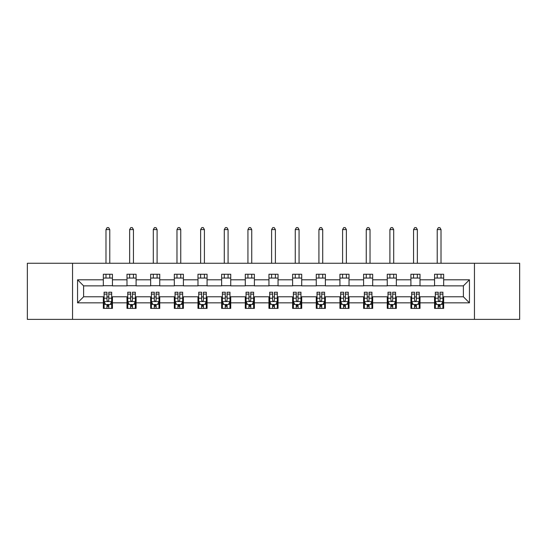 <?xml version="1.0" encoding="UTF-8"?>
<svg xmlns="http://www.w3.org/2000/svg" width="547" height="547" viewBox="0 0 547 547"><rect width="100%" height="100%" fill="white"/><g stroke="black" fill="none" stroke-linecap="round" stroke-linejoin="round"><path stroke-width="0.82" d="M474.454 319.38L519.65 319.38L519.65 263.264L474.454 263.264L474.454 319.38L72.546 319.38L72.546 263.264L27.35 263.264L27.35 319.38L72.546 319.38M474.454 263.264L72.546 263.264M443.665 279.797L443.665 274.259L434.564 274.259L434.564 279.797L420.007 279.797L420.007 274.259L410.906 274.259L410.906 279.797L396.349 279.797L396.349 274.259L387.249 274.259L387.249 279.797L372.685 279.797L372.685 274.259L363.591 274.259L363.591 279.797L349.027 279.797L349.027 274.259L339.926 274.259L339.926 279.797L325.369 279.797L325.369 274.259L316.269 274.259L316.269 279.797L301.712 279.797L301.712 274.259L292.611 274.259L292.611 279.797L278.047 279.797L278.047 274.259L268.953 274.259L268.953 279.797L254.389 279.797L254.389 274.259L245.288 274.259L245.288 279.797L230.731 279.797L230.731 274.259L221.631 274.259L221.631 279.797L207.074 279.797L207.074 274.259L197.973 274.259L197.973 279.797L183.409 279.797L183.409 274.259L174.315 274.259L174.315 279.797L159.751 279.797L159.751 274.259L150.651 274.259L150.651 279.797L136.094 279.797L136.094 274.259L126.993 274.259L126.993 279.797L112.436 279.797L112.436 274.259L103.335 274.259L103.335 279.797L77.551 279.797L77.551 302.847L83.616 296.782L103.335 296.782L103.335 308.385L112.436 308.385L112.436 296.782L126.993 296.782L126.993 308.385L136.094 308.385L136.094 296.782L150.651 296.782L150.651 308.385L159.751 308.385L159.751 296.782L174.315 296.782L174.315 308.385L183.409 308.385L183.409 296.782L197.973 296.782L197.973 308.385L207.074 308.385L207.074 296.782L221.631 296.782L221.631 308.385L230.731 308.385L230.731 296.782L245.288 296.782L245.288 308.385L254.389 308.385L254.389 296.782L268.953 296.782L268.953 308.385L278.047 308.385L278.047 296.782L292.611 296.782L292.611 308.385L301.712 308.385L301.712 296.782L316.269 296.782L316.269 308.385L325.369 308.385L325.369 296.782L339.926 296.782L339.926 308.385L349.027 308.385L349.027 296.782L363.591 296.782L363.591 308.385L372.685 308.385L372.685 296.782L387.249 296.782L387.249 308.385L396.349 308.385L396.349 296.782L410.906 296.782L410.906 308.385L420.007 308.385L420.007 296.782L434.564 296.782L434.564 308.385L443.665 308.385L443.665 296.782L463.384 296.782L463.384 285.862L443.665 285.862L443.665 279.797L469.449 279.797L469.449 302.847L443.665 302.847M434.564 302.847L420.007 302.847M410.906 302.847L396.349 302.847M387.249 302.847L372.685 302.847M363.591 302.847L349.027 302.847M339.926 302.847L325.369 302.847M316.269 302.847L301.712 302.847M292.611 302.847L278.047 302.847M268.953 302.847L254.389 302.847M245.288 302.847L230.731 302.847M221.631 302.847L207.074 302.847M197.973 302.847L183.409 302.847M174.315 302.847L159.751 302.847M150.651 302.847L136.094 302.847M126.993 302.847L112.436 302.847M103.335 302.847L77.551 302.847M434.564 279.797L434.564 285.862L420.007 285.862L420.007 279.797M410.906 279.797L410.906 285.862L396.349 285.862L396.349 279.797M387.249 279.797L387.249 285.862L372.685 285.862L372.685 279.797M363.591 279.797L363.591 285.862L349.027 285.862L349.027 279.797M339.926 279.797L339.926 285.862L325.369 285.862L325.369 279.797M316.269 279.797L316.269 285.862L301.712 285.862L301.712 279.797M292.611 279.797L292.611 285.862L278.047 285.862L278.047 279.797M268.953 279.797L268.953 285.862L254.389 285.862L254.389 279.797M245.288 279.797L245.288 285.862L230.731 285.862L230.731 279.797M221.631 279.797L221.631 285.862L207.074 285.862L207.074 279.797M197.973 279.797L197.973 285.862L183.409 285.862L183.409 279.797M174.315 279.797L174.315 285.862L159.751 285.862L159.751 279.797M150.651 279.797L150.651 285.862L136.094 285.862L136.094 279.797M126.993 279.797L126.993 285.862L112.436 285.862L112.436 279.797M103.335 279.797L103.335 285.862L83.616 285.862L77.551 279.797M83.616 285.862L83.616 296.782M469.449 302.847L463.384 296.782M463.384 285.862L469.449 279.797M103.335 278.047L112.436 278.047M103.335 285.712L112.436 285.712M103.335 296.932L104.094 296.932M106.973 296.932L108.791 296.932M111.677 296.932L112.436 296.932M103.335 304.59L104.094 304.59M106.973 304.59L108.791 304.59M111.677 304.59L112.436 304.59M126.993 296.932L127.752 296.932M130.63 296.932L132.456 296.932M135.335 296.932L136.094 296.932M126.993 304.59L127.752 304.59M130.63 304.59L132.456 304.59M135.335 304.59L136.094 304.59M126.993 278.047L136.094 278.047M126.993 285.712L136.094 285.712M150.651 296.932L151.41 296.932M154.295 296.932L156.114 296.932M158.992 296.932L159.751 296.932M150.651 304.59L151.41 304.59M154.295 304.59L156.114 304.59M158.992 304.59L159.751 304.59M150.651 278.047L159.751 278.047M150.651 285.712L159.751 285.712M174.315 296.932L175.067 296.932M177.953 296.932L179.772 296.932M182.65 296.932L183.409 296.932M174.315 304.59L175.067 304.59M177.953 304.59L179.772 304.59M182.65 304.59L183.409 304.59M174.315 278.047L183.409 278.047M174.315 285.712L183.409 285.712M197.973 296.932L198.732 296.932M201.611 296.932L203.429 296.932M206.315 296.932L207.074 296.932M197.973 304.59L198.732 304.59M201.611 304.59L203.429 304.59M206.315 304.59L207.074 304.59M197.973 278.047L207.074 278.047M197.973 285.712L207.074 285.712M221.631 296.932L222.39 296.932M225.268 296.932L227.094 296.932M229.972 296.932L230.731 296.932M221.631 304.59L222.39 304.59M225.268 304.59L227.094 304.59M229.972 304.59L230.731 304.59M221.631 278.047L230.731 278.047M221.631 285.712L230.731 285.712M245.288 296.932L246.047 296.932M248.933 296.932L250.752 296.932M253.63 296.932L254.389 296.932M245.288 304.59L246.047 304.59M248.933 304.59L250.752 304.59M253.63 304.59L254.389 304.59M245.288 278.047L254.389 278.047M245.288 285.712L254.389 285.712M268.953 296.932L269.705 296.932M272.591 296.932L274.409 296.932M277.295 296.932L278.047 296.932M268.953 304.59L269.705 304.59M272.591 304.59L274.409 304.59M277.295 304.59L278.047 304.59M268.953 278.047L278.047 278.047M268.953 285.712L278.047 285.712M292.611 296.932L293.37 296.932M296.248 296.932L298.067 296.932M300.953 296.932L301.712 296.932M292.611 304.59L293.37 304.59M296.248 304.59L298.067 304.59M300.953 304.59L301.712 304.59M292.611 278.047L301.712 278.047M292.611 285.712L301.712 285.712M316.269 296.932L317.028 296.932M319.906 296.932L321.732 296.932M324.61 296.932L325.369 296.932M316.269 304.59L317.028 304.59M319.906 304.59L321.732 304.59M324.61 304.59L325.369 304.59M316.269 278.047L325.369 278.047M316.269 285.712L325.369 285.712M339.926 296.932L340.685 296.932M343.571 296.932L345.389 296.932M348.268 296.932L349.027 296.932M339.926 304.59L340.685 304.59M343.571 304.59L345.389 304.59M348.268 304.59L349.027 304.59M339.926 278.047L349.027 278.047M339.926 285.712L349.027 285.712M363.591 296.932L364.35 296.932M367.228 296.932L369.047 296.932M371.933 296.932L372.685 296.932M363.591 304.59L364.35 304.59M367.228 304.59L369.047 304.59M371.933 304.59L372.685 304.59M363.591 278.047L372.685 278.047M363.591 285.712L372.685 285.712M387.249 296.932L388.008 296.932M390.886 296.932L392.705 296.932M395.59 296.932L396.349 296.932M387.249 304.59L388.008 304.59M390.886 304.59L392.705 304.59M395.59 304.59L396.349 304.59M387.249 278.047L396.349 278.047M387.249 285.712L396.349 285.712M410.906 296.932L411.665 296.932M414.544 296.932L416.37 296.932M419.248 296.932L420.007 296.932M410.906 304.59L411.665 304.59M414.544 304.59L416.37 304.59M419.248 304.59L420.007 304.59M410.906 278.047L420.007 278.047M410.906 285.712L420.007 285.712M434.564 296.932L435.323 296.932M438.209 296.932L440.027 296.932M442.906 296.932L443.665 296.932M434.564 304.59L435.323 304.59M438.209 304.59L440.027 304.59M442.906 304.59L443.665 304.59M434.564 278.047L443.665 278.047M434.564 285.712L443.665 285.712M106.973 306.409L108.791 306.409M104.094 294.129L106.973 294.129L106.973 292.228L104.094 292.228L104.094 301.479L105.605 304.515L110.159 304.515L111.677 301.479L111.677 292.228L108.791 292.228L108.791 294.129L111.677 294.129M111.677 301.479L111.677 308.385M104.094 301.479L104.094 308.385M108.791 304.515L108.791 308.385M106.973 308.385L106.973 304.515M106.973 294.129L106.973 300.344C107.581 301.513 108.183 301.513 108.791 300.344L108.791 294.129M109.776 278.047L109.776 274.259M109.776 263.264L109.776 229.596L105.988 229.596L105.988 263.264M105.988 278.047L105.988 274.259M105.988 229.596L107.123 227.62L108.641 227.62L109.776 229.596M130.63 306.409L132.456 306.409M127.752 294.129L130.63 294.129L130.63 292.228L127.752 292.228L127.752 301.479L129.27 304.515L133.817 304.515L135.335 301.479L135.335 292.228L132.456 292.228L132.456 294.129L135.335 294.129M135.335 301.479L135.335 308.385M127.752 301.479L127.752 308.385M132.456 304.515L132.456 308.385M130.63 308.385L130.63 304.515M130.63 294.129L130.63 300.344C131.239 301.513 131.848 301.513 132.456 300.344L132.456 294.129M133.441 278.047L133.441 274.259M133.441 263.264L133.441 229.596L129.646 229.596L129.646 263.264M129.646 278.047L129.646 274.259M129.646 229.596L130.788 227.62L132.299 227.62L133.441 229.596M154.295 306.409L156.114 306.409M151.41 294.129L154.295 294.129L154.295 292.228L151.41 292.228L151.41 301.479L152.928 304.515L157.474 304.515L158.992 301.479L158.992 292.228L156.114 292.228L156.114 294.129L158.992 294.129M158.992 301.479L158.992 308.385M151.41 301.479L151.41 308.385M156.114 304.515L156.114 308.385M154.295 308.385L154.295 304.515M154.295 294.129L154.295 300.344C154.897 301.513 155.505 301.513 156.114 300.344L156.114 294.129M157.098 278.047L157.098 274.259M157.098 263.264L157.098 229.596L153.304 229.596L153.304 263.264M153.304 278.047L153.304 274.259M153.304 229.596L154.445 227.62L155.963 227.62L157.098 229.596M177.953 306.409L179.772 306.409M175.067 294.129L177.953 294.129L177.953 292.228L175.067 292.228L175.067 301.479L176.585 304.515L181.139 304.515L182.65 301.479L182.65 292.228L179.772 292.228L179.772 294.129L182.65 294.129M182.65 301.479L182.65 308.385M175.067 301.479L175.067 308.385M179.772 304.515L179.772 308.385M177.953 308.385L177.953 304.515M177.953 294.129L177.953 300.344C178.554 301.513 179.163 301.513 179.772 300.344L179.772 294.129M180.756 278.047L180.756 274.259M180.756 263.264L180.756 229.596L176.968 229.596L176.968 263.264M176.968 278.047L176.968 274.259M176.968 229.596L178.103 227.62L179.621 227.62L180.756 229.596M201.611 306.409L203.429 306.409M198.732 294.129L201.611 294.129L201.611 292.228L198.732 292.228L198.732 301.479L200.25 304.515L204.797 304.515L206.315 301.479L206.315 292.228L203.429 292.228L203.429 294.129L206.315 294.129M206.315 301.479L206.315 308.385M198.732 301.479L198.732 308.385M203.429 304.515L203.429 308.385M201.611 308.385L201.611 304.515M201.611 294.129L201.611 300.344C202.219 301.513 202.821 301.513 203.429 300.344L203.429 294.129M204.414 278.047L204.414 274.259M204.414 263.264L204.414 229.596L200.626 229.596L200.626 263.264M200.626 278.047L200.626 274.259M200.626 229.596L201.761 227.62L203.279 227.62L204.414 229.596M225.268 306.409L227.094 306.409M222.39 294.129L225.268 294.129L225.268 292.228L222.39 292.228L222.39 301.479L223.908 304.515L228.455 304.515L229.972 301.479L229.972 292.228L227.094 292.228L227.094 294.129L229.972 294.129M229.972 301.479L229.972 308.385M222.39 301.479L222.39 308.385M227.094 304.515L227.094 308.385M225.268 308.385L225.268 304.515M225.268 294.129L225.268 300.344C225.877 301.513 226.485 301.513 227.094 300.344L227.094 294.129M228.078 278.047L228.078 274.259M228.078 263.264L228.078 229.596L224.284 229.596L224.284 263.264M224.284 278.047L224.284 274.259M224.284 229.596L225.426 227.62L226.937 227.62L228.078 229.596M248.933 306.409L250.752 306.409M246.047 294.129L248.933 294.129L248.933 292.228L246.047 292.228L246.047 301.479L247.565 304.515L252.112 304.515L253.63 301.479L253.63 292.228L250.752 292.228L250.752 294.129L253.63 294.129M253.63 301.479L253.63 308.385M246.047 301.479L246.047 308.385M250.752 304.515L250.752 308.385M248.933 308.385L248.933 304.515M248.933 294.129L248.933 300.344C249.535 301.513 250.143 301.513 250.752 300.344L250.752 294.129M251.736 278.047L251.736 274.259M251.736 263.264L251.736 229.596L247.941 229.596L247.941 263.264M247.941 278.047L247.941 274.259M247.941 229.596L249.083 227.62L250.601 227.62L251.736 229.596M272.591 306.409L274.409 306.409M269.705 294.129L272.591 294.129L272.591 292.228L269.705 292.228L269.705 301.479L271.223 304.515L275.777 304.515L277.295 301.479L277.295 292.228L274.409 292.228L274.409 294.129L277.295 294.129M277.295 301.479L277.295 308.385M269.705 301.479L269.705 308.385M274.409 304.515L274.409 308.385M272.591 308.385L272.591 304.515M272.591 294.129L272.591 300.344C273.199 301.513 273.801 301.513 274.409 300.344L274.409 294.129M275.394 278.047L275.394 274.259M275.394 263.264L275.394 229.596L271.606 229.596L271.606 263.264M271.606 278.047L271.606 274.259M271.606 229.596L272.741 227.62L274.259 227.62L275.394 229.596M296.248 306.409L298.067 306.409M293.37 294.129L296.248 294.129L296.248 292.228L293.37 292.228L293.37 301.479L294.888 304.515L299.435 304.515L300.953 301.479L300.953 292.228L298.067 292.228L298.067 294.129L300.953 294.129M300.953 301.479L300.953 308.385M293.37 301.479L293.37 308.385M298.067 304.515L298.067 308.385M296.248 308.385L296.248 304.515M296.248 294.129L296.248 300.344C296.857 301.513 297.465 301.513 298.067 300.344L298.067 294.129M299.059 278.047L299.059 274.259M299.059 263.264L299.059 229.596L295.264 229.596L295.264 263.264M295.264 278.047L295.264 274.259M295.264 229.596L296.399 227.62L297.917 227.62L299.059 229.596M319.906 306.409L321.732 306.409M317.028 294.129L319.906 294.129L319.906 292.228L317.028 292.228L317.028 301.479L318.545 304.515L323.092 304.515L324.61 301.479L324.61 292.228L321.732 292.228L321.732 294.129L324.61 294.129M324.61 301.479L324.61 308.385M317.028 301.479L317.028 308.385M321.732 304.515L321.732 308.385M319.906 308.385L319.906 304.515M319.906 294.129L319.906 300.344C320.515 301.513 321.123 301.513 321.732 300.344L321.732 294.129M322.716 278.047L322.716 274.259M322.716 263.264L322.716 229.596L318.922 229.596L318.922 263.264M318.922 278.047L318.922 274.259M318.922 229.596L320.063 227.62L321.574 227.62L322.716 229.596M343.571 306.409L345.389 306.409M340.685 294.129L343.571 294.129L343.571 292.228L340.685 292.228L340.685 301.479L342.203 304.515L346.75 304.515L348.268 301.479L348.268 292.228L345.389 292.228L345.389 294.129L348.268 294.129M348.268 301.479L348.268 308.385M340.685 301.479L340.685 308.385M345.389 304.515L345.389 308.385M343.571 308.385L343.571 304.515M343.571 294.129L343.571 300.344C344.172 301.513 344.781 301.513 345.389 300.344L345.389 294.129M346.374 278.047L346.374 274.259M346.374 263.264L346.374 229.596L342.586 229.596L342.586 263.264M342.586 278.047L342.586 274.259M342.586 229.596L343.721 227.62L345.239 227.62L346.374 229.596M367.228 306.409L369.047 306.409M364.35 294.129L367.228 294.129L367.228 292.228L364.35 292.228L364.35 301.479L365.861 304.515L370.415 304.515L371.933 301.479L371.933 292.228L369.047 292.228L369.047 294.129L371.933 294.129M371.933 301.479L371.933 308.385M364.35 301.479L364.35 308.385M369.047 304.515L369.047 308.385M367.228 308.385L367.228 304.515M367.228 294.129L367.228 300.344C367.837 301.513 368.439 301.513 369.047 300.344L369.047 294.129M370.032 278.047L370.032 274.259M370.032 263.264L370.032 229.596L366.244 229.596L366.244 263.264M366.244 278.047L366.244 274.259M366.244 229.596L367.379 227.62L368.897 227.62L370.032 229.596M390.886 306.409L392.705 306.409M388.008 294.129L390.886 294.129L390.886 292.228L388.008 292.228L388.008 301.479L389.526 304.515L394.072 304.515L395.59 301.479L395.59 292.228L392.705 292.228L392.705 294.129L395.59 294.129M395.59 301.479L395.59 308.385M388.008 301.479L388.008 308.385M392.705 304.515L392.705 308.385M390.886 308.385L390.886 304.515M390.886 294.129L390.886 300.344C391.495 301.513 392.103 301.513 392.705 300.344L392.705 294.129M393.696 278.047L393.696 274.259M393.696 263.264L393.696 229.596L389.902 229.596L389.902 263.264M389.902 278.047L389.902 274.259M389.902 229.596L391.037 227.62L392.555 227.62L393.696 229.596M414.544 306.409L416.37 306.409M411.665 294.129L414.544 294.129L414.544 292.228L411.665 292.228L411.665 301.479L413.183 304.515L417.73 304.515L419.248 301.479L419.248 292.228L416.37 292.228L416.37 294.129L419.248 294.129M419.248 301.479L419.248 308.385M411.665 301.479L411.665 308.385M416.37 304.515L416.37 308.385M414.544 308.385L414.544 304.515M414.544 294.129L414.544 300.344C415.152 301.513 415.761 301.513 416.37 300.344L416.37 294.129M417.354 278.047L417.354 274.259M417.354 263.264L417.354 229.596L413.559 229.596L413.559 263.264M413.559 278.047L413.559 274.259M413.559 229.596L414.701 227.62L416.212 227.62L417.354 229.596M438.209 306.409L440.027 306.409M435.323 294.129L438.209 294.129L438.209 292.228L435.323 292.228L435.323 301.479L436.841 304.515L441.395 304.515L442.906 301.479L442.906 292.228L440.027 292.228L440.027 294.129L442.906 294.129M442.906 301.479L442.906 308.385M435.323 301.479L435.323 308.385M440.027 304.515L440.027 308.385M438.209 308.385L438.209 304.515M438.209 294.129L438.209 300.344C438.81 301.513 439.419 301.513 440.027 300.344L440.027 294.129M441.012 278.047L441.012 274.259M441.012 263.264L441.012 229.596L437.224 229.596L437.224 263.264M437.224 278.047L437.224 274.259M437.224 229.596L438.359 227.62L439.877 227.62L441.012 229.596M104.128 301.561L111.636 301.561M111.677 304.33L110.248 304.33M105.516 304.33L104.094 304.33M108.791 298.197L111.677 298.197M104.094 298.197L106.973 298.197M106.973 305.445L108.791 305.445M127.786 301.561L135.294 301.561M135.335 304.33L133.906 304.33M129.174 304.33L127.752 304.33M132.456 298.197L135.335 298.197M127.752 298.197L130.63 298.197M130.63 305.445L132.456 305.445M151.451 301.561L158.958 301.561M158.992 304.33L157.57 304.33M152.839 304.33L151.41 304.33M156.114 298.197L158.992 298.197M151.41 298.197L154.295 298.197M154.295 305.445L156.114 305.445M175.108 301.561L182.616 301.561M182.65 304.33L181.228 304.33M176.496 304.33L175.067 304.33M179.772 298.197L182.65 298.197M175.067 298.197L177.953 298.197M177.953 305.445L179.772 305.445M198.766 301.561L206.274 301.561M206.315 304.33L204.886 304.33M200.154 304.33L198.732 304.33M203.429 298.197L206.315 298.197M198.732 298.197L201.611 298.197M201.611 305.445L203.429 305.445M222.424 301.561L229.931 301.561M229.972 304.33L228.55 304.33M223.812 304.33L222.39 304.33M227.094 298.197L229.972 298.197M222.39 298.197L225.268 298.197M225.268 305.445L227.094 305.445M246.088 301.561L253.596 301.561M253.63 304.33L252.208 304.33M247.476 304.33L246.047 304.33M250.752 298.197L253.63 298.197M246.047 298.197L248.933 298.197M248.933 305.445L250.752 305.445M269.746 301.561L277.254 301.561M277.295 304.33L275.866 304.33M271.134 304.33L269.705 304.33M274.409 298.197L277.295 298.197M269.705 298.197L272.591 298.197M272.591 305.445L274.409 305.445M293.404 301.561L300.912 301.561M300.953 304.33L299.524 304.33M294.792 304.33L293.37 304.33M298.067 298.197L300.953 298.197M293.37 298.197L296.248 298.197M296.248 305.445L298.067 305.445M317.069 301.561L324.576 301.561M324.61 304.33L323.188 304.33M318.45 304.33L317.028 304.33M321.732 298.197L324.61 298.197M317.028 298.197L319.906 298.197M319.906 305.445L321.732 305.445M340.726 301.561L348.234 301.561M348.268 304.33L346.846 304.33M342.114 304.33L340.685 304.33M345.389 298.197L348.268 298.197M340.685 298.197L343.571 298.197M343.571 305.445L345.389 305.445M364.384 301.561L371.892 301.561M371.933 304.33L370.504 304.33M365.772 304.33L364.35 304.33M369.047 298.197L371.933 298.197M364.35 298.197L367.228 298.197M367.228 305.445L369.047 305.445M388.042 301.561L395.549 301.561M395.59 304.33L394.161 304.33M389.43 304.33L388.008 304.33M392.705 298.197L395.59 298.197M388.008 298.197L390.886 298.197M390.886 305.445L392.705 305.445M411.706 301.561L419.214 301.561M419.248 304.33L417.826 304.33M413.094 304.33L411.665 304.33M416.37 298.197L419.248 298.197M411.665 298.197L414.544 298.197M414.544 305.445L416.37 305.445M435.364 301.561L442.872 301.561M442.906 304.33L441.484 304.33M436.752 304.33L435.323 304.33M440.027 298.197L442.906 298.197M435.323 298.197L438.209 298.197M438.209 305.445L440.027 305.445"/></g></svg>
